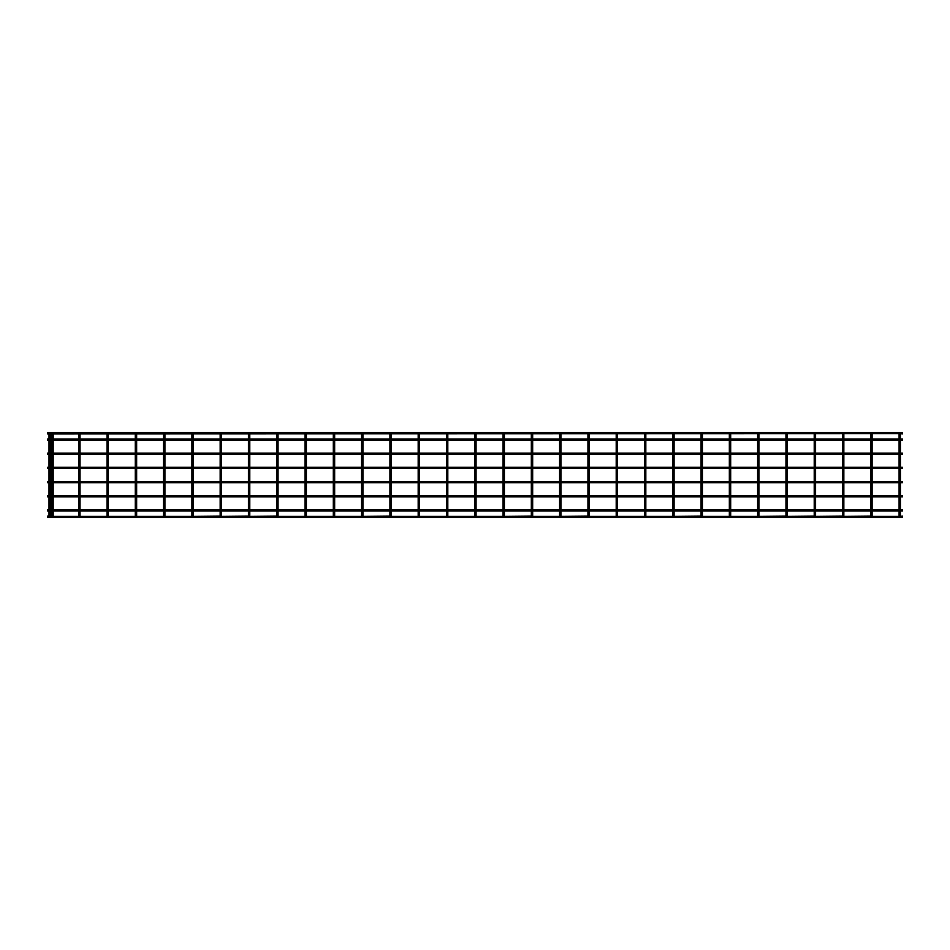 <?xml version="1.0" encoding="UTF-8"?>
<svg xmlns="http://www.w3.org/2000/svg" width="950" height="950" viewBox="0 0 950 950"><rect width="100%" height="100%" fill="white"/><g stroke="black" fill="none" stroke-linecap="round" stroke-linejoin="round"><path stroke-width="1.43" d="M871.459 516.325L871.459 514.995L871.459 516.325L899.745 516.325L899.745 514.995L899.745 516.325L902.5 516.099L902.5 517.429L47.5 517.429L47.5 516.099L49.661 516.325L49.661 514.995L49.661 516.325L52.547 516.325L52.547 514.995L52.547 516.325L79.384 516.325L79.384 514.995L79.384 516.325L107.683 516.325L107.683 514.995L107.683 516.325L135.969 516.325L135.969 514.995L135.969 516.325L164.255 516.325L164.255 514.995L164.255 516.325L192.541 516.325L192.541 514.995L192.541 516.325L220.329 516.099M843.172 516.325L843.172 514.995L843.172 516.325L870.96 516.099M814.886 516.325L814.886 514.995L814.886 516.325L842.674 516.099M786.6 516.325L786.6 514.995L786.6 516.325L814.387 516.099M701.729 516.325L701.729 514.995L701.729 516.325L758.302 516.325L758.302 514.995L758.302 516.325L786.089 516.099M730.016 516.325L730.016 514.995L730.016 516.325M588.572 516.325L588.572 514.995L588.572 516.325L673.443 516.325L673.443 514.995L673.443 516.325L701.231 516.099M645.157 516.325L645.157 514.995L645.157 516.325M616.871 516.325L616.871 514.995L616.871 516.325M532 516.325L532 514.995L532 516.325L560.286 516.325L560.286 514.995L560.286 516.325L588.074 516.099M390.557 516.325L390.557 514.995L390.557 516.325L503.714 516.325L503.714 514.995L503.714 516.325L531.501 516.099M475.428 516.325L475.428 514.995L475.428 516.325M447.141 516.325L447.141 514.995L447.141 516.325M418.843 516.325L418.843 514.995L418.843 516.325M277.412 516.325L277.412 514.995L277.412 516.325L362.271 516.325L362.271 514.995L362.271 516.325L390.058 516.099M333.984 516.325L333.984 514.995L333.984 516.325M305.698 516.325L305.698 514.995L305.698 516.325M249.114 516.325L249.114 514.995L249.114 516.325L276.901 516.099M220.828 516.325L220.828 514.995L220.828 516.325L248.615 516.099M899.745 433.675L902.5 433.901L902.5 432.571L47.5 432.571L47.5 433.901L899.745 433.675L899.745 435.005L899.745 433.675M871.459 433.675L871.459 435.005L870.96 433.901M843.172 433.675L843.172 435.005L842.674 433.901M814.886 433.675L814.886 435.005L814.387 433.901M786.6 433.675L786.6 435.005L786.089 433.901M758.302 435.005L758.302 433.675L758.302 435.005M730.016 435.005L730.016 433.675L730.016 435.005M701.729 433.675L701.729 435.005L701.231 433.901M673.443 435.005L673.443 433.675L673.443 435.005M645.157 435.005L645.157 433.675L645.157 435.005M616.871 435.005L616.871 433.675L616.871 435.005M588.572 433.675L588.572 435.005L588.074 433.901M560.286 435.005L560.286 433.675L560.286 435.005M532 433.675L532 435.005L531.501 433.901M503.714 435.005L503.714 433.675L503.714 435.005M475.428 435.005L475.428 433.675L475.428 435.005M447.141 435.005L447.141 433.675L447.141 435.005M418.843 435.005L418.843 433.675L418.843 435.005M390.557 433.675L390.557 435.005L390.058 433.901M362.271 435.005L362.271 433.675L362.271 435.005M333.984 435.005L333.984 433.675L333.984 435.005M305.698 435.005L305.698 433.675L305.698 435.005M277.412 433.675L277.412 435.005L276.901 433.901M249.114 433.675L249.114 435.005L248.615 433.901M220.828 433.675L220.828 435.005L220.329 433.901M192.541 435.005L192.541 433.675L192.541 435.005M164.255 435.005L164.255 433.675L164.255 435.005M135.969 435.005L135.969 433.675L135.969 435.005M107.683 435.005L107.683 433.675L107.683 435.005M900.41 509.699L902.5 509.699L902.5 511.029L900.41 511.029M899.08 511.029L872.124 511.029M870.794 511.029L843.837 511.029M842.508 511.029L815.551 511.029M814.221 511.029L787.265 511.029M785.935 511.029L758.967 511.029M757.637 511.029L730.681 511.029M729.351 511.029L702.394 511.029M701.064 511.029L674.108 511.029M672.778 511.029L645.822 511.029M644.492 511.029L617.536 511.029M616.206 511.029L589.237 511.029M587.908 511.029L560.951 511.029M559.621 511.029L532.665 511.029M531.335 511.029L504.379 511.029M503.049 511.029L476.093 511.029M474.762 511.029L447.806 511.029M446.476 511.029L419.508 511.029M418.178 511.029L391.222 511.029M389.892 511.029L362.936 511.029M361.606 511.029L334.649 511.029M333.319 511.029L306.363 511.029M305.033 511.029L278.077 511.029M276.747 511.029L249.779 511.029M248.449 511.029L221.493 511.029M220.162 511.029L193.206 511.029M191.876 511.029L164.92 511.029M163.59 511.029L136.634 511.029M135.304 511.029L108.347 511.029M107.018 511.029L80.049 511.029M78.719 511.029L53.212 511.029M51.882 511.029L50.326 511.029M48.996 511.029L47.5 511.029L47.5 509.699L48.996 509.699M899.08 509.699L872.124 509.699M870.794 509.699L843.837 509.699M842.508 509.699L815.551 509.699M814.221 509.699L787.265 509.699M785.935 509.699L758.967 509.699M757.637 509.699L730.681 509.699M729.351 509.699L702.394 509.699M701.064 509.699L674.108 509.699M672.778 509.699L645.822 509.699M644.492 509.699L617.536 509.699M616.206 509.699L589.237 509.699M587.908 509.699L560.951 509.699M559.621 509.699L532.665 509.699M531.335 509.699L504.379 509.699M503.049 509.699L476.093 509.699M474.762 509.699L447.806 509.699M446.476 509.699L419.508 509.699M418.178 509.699L391.222 509.699M389.892 509.699L362.936 509.699M361.606 509.699L334.649 509.699M333.319 509.699L306.363 509.699M305.033 509.699L278.077 509.699M276.747 509.699L249.779 509.699M248.449 509.699L221.493 509.699M220.162 509.699L193.206 509.699M191.876 509.699L164.92 509.699M163.59 509.699L136.634 509.699M135.304 509.699L108.347 509.699M107.018 509.699L80.049 509.699M78.719 509.699L53.212 509.699M51.882 509.699L50.326 509.699M900.41 495.556L902.5 495.556L902.5 496.886L900.41 496.886M899.08 496.886L872.124 496.886M870.794 496.886L843.837 496.886M842.508 496.886L815.551 496.886M814.221 496.886L787.265 496.886M785.935 496.886L758.967 496.886M757.637 496.886L730.681 496.886M729.351 496.886L702.394 496.886M701.064 496.886L674.108 496.886M672.778 496.886L645.822 496.886M644.492 496.886L617.536 496.886M616.206 496.886L589.237 496.886M587.908 496.886L560.951 496.886M559.621 496.886L532.665 496.886M531.335 496.886L504.379 496.886M503.049 496.886L476.093 496.886M474.762 496.886L447.806 496.886M446.476 496.886L419.508 496.886M418.178 496.886L391.222 496.886M389.892 496.886L362.936 496.886M361.606 496.886L334.649 496.886M333.319 496.886L306.363 496.886M305.033 496.886L278.077 496.886M276.747 496.886L249.779 496.886M248.449 496.886L221.493 496.886M220.162 496.886L193.206 496.886M191.876 496.886L164.92 496.886M163.59 496.886L136.634 496.886M135.304 496.886L108.347 496.886M107.018 496.886L80.049 496.886M78.719 496.886L53.212 496.886M51.882 496.886L50.326 496.886M48.996 496.886L47.5 496.886L47.5 495.556L48.996 495.556M899.08 495.556L872.124 495.556M870.794 495.556L843.837 495.556M842.508 495.556L815.551 495.556M814.221 495.556L787.265 495.556M785.935 495.556L758.967 495.556M757.637 495.556L730.681 495.556M729.351 495.556L702.394 495.556M701.064 495.556L674.108 495.556M672.778 495.556L645.822 495.556M644.492 495.556L617.536 495.556M616.206 495.556L589.237 495.556M587.908 495.556L560.951 495.556M559.621 495.556L532.665 495.556M531.335 495.556L504.379 495.556M503.049 495.556L476.093 495.556M474.762 495.556L447.806 495.556M446.476 495.556L419.508 495.556M418.178 495.556L391.222 495.556M389.892 495.556L362.936 495.556M361.606 495.556L334.649 495.556M333.319 495.556L306.363 495.556M305.033 495.556L278.077 495.556M276.747 495.556L249.779 495.556M248.449 495.556L221.493 495.556M220.162 495.556L193.206 495.556M191.876 495.556L164.92 495.556M163.59 495.556L136.634 495.556M135.304 495.556L108.347 495.556M107.018 495.556L80.049 495.556M78.719 495.556L53.212 495.556M51.882 495.556L50.326 495.556M900.41 481.412L902.5 481.412L902.5 482.742L900.41 482.742M899.08 482.742L872.124 482.742M870.794 482.742L843.837 482.742M842.508 482.742L815.551 482.742M814.221 482.742L787.265 482.742M785.935 482.742L758.967 482.742M757.637 482.742L730.681 482.742M729.351 482.742L702.394 482.742M701.064 482.742L674.108 482.742M672.778 482.742L645.822 482.742M644.492 482.742L617.536 482.742M616.206 482.742L589.237 482.742M587.908 482.742L560.951 482.742M559.621 482.742L532.665 482.742M531.335 482.742L504.379 482.742M503.049 482.742L476.093 482.742M474.762 482.742L447.806 482.742M446.476 482.742L419.508 482.742M418.178 482.742L391.222 482.742M389.892 482.742L362.936 482.742M361.606 482.742L334.649 482.742M333.319 482.742L306.363 482.742M305.033 482.742L278.077 482.742M276.747 482.742L249.779 482.742M248.449 482.742L221.493 482.742M220.162 482.742L193.206 482.742M191.876 482.742L164.92 482.742M163.59 482.742L136.634 482.742M135.304 482.742L108.347 482.742M107.018 482.742L80.049 482.742M78.719 482.742L53.212 482.742M51.882 482.742L50.326 482.742M48.996 482.742L47.5 482.742L47.5 481.412L48.996 481.412M899.08 481.412L872.124 481.412M870.794 481.412L843.837 481.412M842.508 481.412L815.551 481.412M814.221 481.412L787.265 481.412M785.935 481.412L758.967 481.412M757.637 481.412L730.681 481.412M729.351 481.412L702.394 481.412M701.064 481.412L674.108 481.412M672.778 481.412L645.822 481.412M644.492 481.412L617.536 481.412M616.206 481.412L589.237 481.412M587.908 481.412L560.951 481.412M559.621 481.412L532.665 481.412M531.335 481.412L504.379 481.412M503.049 481.412L476.093 481.412M474.762 481.412L447.806 481.412M446.476 481.412L419.508 481.412M418.178 481.412L391.222 481.412M389.892 481.412L362.936 481.412M361.606 481.412L334.649 481.412M333.319 481.412L306.363 481.412M305.033 481.412L278.077 481.412M276.747 481.412L249.779 481.412M248.449 481.412L221.493 481.412M220.162 481.412L193.206 481.412M191.876 481.412L164.92 481.412M163.59 481.412L136.634 481.412M135.304 481.412L108.347 481.412M107.018 481.412L80.049 481.412M78.719 481.412L53.212 481.412M51.882 481.412L50.326 481.412M900.41 438.971L902.5 438.971L902.5 440.301L900.41 440.301M899.08 438.971L872.124 438.971M870.794 438.971L843.837 438.971M842.508 438.971L815.551 438.971M814.221 438.971L787.265 438.971M785.935 438.971L758.967 438.971M757.637 438.971L730.681 438.971M729.351 438.971L702.394 438.971M701.064 438.971L674.108 438.971M672.778 438.971L645.822 438.971M644.492 438.971L617.536 438.971M616.206 438.971L589.237 438.971M587.908 438.971L560.951 438.971M559.621 438.971L532.665 438.971M531.335 438.971L504.379 438.971M503.049 438.971L476.093 438.971M474.762 438.971L447.806 438.971M446.476 438.971L419.508 438.971M418.178 438.971L391.222 438.971M389.892 438.971L362.936 438.971M361.606 438.971L334.649 438.971M333.319 438.971L306.363 438.971M305.033 438.971L278.077 438.971M276.747 438.971L249.779 438.971M248.449 438.971L221.493 438.971M220.162 438.971L193.206 438.971M191.876 438.971L164.92 438.971M163.59 438.971L136.634 438.971M135.304 438.971L108.347 438.971M107.018 438.971L80.049 438.971M78.719 438.971L53.212 438.971M51.882 438.971L50.326 438.971M48.996 438.971L47.5 438.971L47.5 440.301L48.996 440.301M899.08 440.301L872.124 440.301M870.794 440.301L843.837 440.301M842.508 440.301L815.551 440.301M814.221 440.301L787.265 440.301M785.935 440.301L758.967 440.301M757.637 440.301L730.681 440.301M729.351 440.301L702.394 440.301M701.064 440.301L674.108 440.301M672.778 440.301L645.822 440.301M644.492 440.301L617.536 440.301M616.206 440.301L589.237 440.301M587.908 440.301L560.951 440.301M559.621 440.301L532.665 440.301M531.335 440.301L504.379 440.301M503.049 440.301L476.093 440.301M474.762 440.301L447.806 440.301M446.476 440.301L419.508 440.301M418.178 440.301L391.222 440.301M389.892 440.301L362.936 440.301M361.606 440.301L334.649 440.301M333.319 440.301L306.363 440.301M305.033 440.301L278.077 440.301M276.747 440.301L249.779 440.301M248.449 440.301L221.493 440.301M220.162 440.301L193.206 440.301M191.876 440.301L164.92 440.301M163.59 440.301L136.634 440.301M135.304 440.301L108.347 440.301M107.018 440.301L80.049 440.301M78.719 440.301L53.212 440.301M51.882 440.301L50.326 440.301M900.41 453.114L902.5 453.114L902.5 454.444L900.41 454.444M899.08 453.114L872.124 453.114M870.794 453.114L843.837 453.114M842.508 453.114L815.551 453.114M814.221 453.114L787.265 453.114M785.935 453.114L758.967 453.114M757.637 453.114L730.681 453.114M729.351 453.114L702.394 453.114M701.064 453.114L674.108 453.114M672.778 453.114L645.822 453.114M644.492 453.114L617.536 453.114M616.206 453.114L589.237 453.114M587.908 453.114L560.951 453.114M559.621 453.114L532.665 453.114M531.335 453.114L504.379 453.114M503.049 453.114L476.093 453.114M474.762 453.114L447.806 453.114M446.476 453.114L419.508 453.114M418.178 453.114L391.222 453.114M389.892 453.114L362.936 453.114M361.606 453.114L334.649 453.114M333.319 453.114L306.363 453.114M305.033 453.114L278.077 453.114M276.747 453.114L249.779 453.114M248.449 453.114L221.493 453.114M220.162 453.114L193.206 453.114M191.876 453.114L164.92 453.114M163.59 453.114L136.634 453.114M135.304 453.114L108.347 453.114M107.018 453.114L80.049 453.114M78.719 453.114L53.212 453.114M51.882 453.114L50.326 453.114M48.996 453.114L47.5 453.114L47.5 454.444L48.996 454.444M899.08 454.444L872.124 454.444M870.794 454.444L843.837 454.444M842.508 454.444L815.551 454.444M814.221 454.444L787.265 454.444M785.935 454.444L758.967 454.444M757.637 454.444L730.681 454.444M729.351 454.444L702.394 454.444M701.064 454.444L674.108 454.444M672.778 454.444L645.822 454.444M644.492 454.444L617.536 454.444M616.206 454.444L589.237 454.444M587.908 454.444L560.951 454.444M559.621 454.444L532.665 454.444M531.335 454.444L504.379 454.444M503.049 454.444L476.093 454.444M474.762 454.444L447.806 454.444M446.476 454.444L419.508 454.444M418.178 454.444L391.222 454.444M389.892 454.444L362.936 454.444M361.606 454.444L334.649 454.444M333.319 454.444L306.363 454.444M305.033 454.444L278.077 454.444M276.747 454.444L249.779 454.444M248.449 454.444L221.493 454.444M220.162 454.444L193.206 454.444M191.876 454.444L164.92 454.444M163.59 454.444L136.634 454.444M135.304 454.444L108.347 454.444M107.018 454.444L80.049 454.444M78.719 454.444L53.212 454.444M51.882 454.444L50.326 454.444M900.41 467.258L902.5 467.258L902.5 468.588L900.41 468.588M899.08 467.258L872.124 467.258M870.794 467.258L843.837 467.258M842.508 467.258L815.551 467.258M814.221 467.258L787.265 467.258M785.935 467.258L758.967 467.258M757.637 467.258L730.681 467.258M729.351 467.258L702.394 467.258M701.064 467.258L674.108 467.258M672.778 467.258L645.822 467.258M644.492 467.258L617.536 467.258M616.206 467.258L589.237 467.258M587.908 467.258L560.951 467.258M559.621 467.258L532.665 467.258M531.335 467.258L504.379 467.258M503.049 467.258L476.093 467.258M474.762 467.258L447.806 467.258M446.476 467.258L419.508 467.258M418.178 467.258L391.222 467.258M389.892 467.258L362.936 467.258M361.606 467.258L334.649 467.258M333.319 467.258L306.363 467.258M305.033 467.258L278.077 467.258M276.747 467.258L249.779 467.258M248.449 467.258L221.493 467.258M220.162 467.258L193.206 467.258M191.876 467.258L164.92 467.258M163.59 467.258L136.634 467.258M135.304 467.258L108.347 467.258M107.018 467.258L80.049 467.258M78.719 467.258L53.212 467.258M51.882 467.258L50.326 467.258M48.996 467.258L47.5 467.258L47.5 468.588L48.996 468.588M899.08 468.588L872.124 468.588M870.794 468.588L843.837 468.588M842.508 468.588L815.551 468.588M814.221 468.588L787.265 468.588M785.935 468.588L758.967 468.588M757.637 468.588L730.681 468.588M729.351 468.588L702.394 468.588M701.064 468.588L674.108 468.588M672.778 468.588L645.822 468.588M644.492 468.588L617.536 468.588M616.206 468.588L589.237 468.588M587.908 468.588L560.951 468.588M559.621 468.588L532.665 468.588M531.335 468.588L504.379 468.588M503.049 468.588L476.093 468.588M474.762 468.588L447.806 468.588M446.476 468.588L419.508 468.588M418.178 468.588L391.222 468.588M389.892 468.588L362.936 468.588M361.606 468.588L334.649 468.588M333.319 468.588L306.363 468.588M305.033 468.588L278.077 468.588M276.747 468.588L249.779 468.588M248.449 468.588L221.493 468.588M220.162 468.588L193.206 468.588M191.876 468.588L164.92 468.588M163.59 468.588L136.634 468.588M135.304 468.588L108.347 468.588M107.018 468.588L80.049 468.588M78.719 468.588L53.212 468.588M51.882 468.588L50.326 468.588M79.384 435.005L79.384 433.675L79.384 435.005M52.547 435.005L52.547 433.675L52.547 435.005M49.661 435.005L49.661 433.675L49.661 435.005M900.41 434.34L900.41 435.563L899.08 435.563L899.08 514.437L900.41 514.437L900.41 515.66M872.124 434.34L872.124 435.563L870.794 435.563L870.794 514.437L872.124 514.437L872.124 515.66M843.837 434.34L843.837 435.563L842.508 435.563L842.508 514.437L843.837 514.437L843.837 515.66M815.551 434.34L815.551 435.563L814.221 435.563L814.221 514.437L815.551 514.437L815.551 515.66M787.265 434.34L787.265 435.563L785.935 435.563L785.935 514.437L787.265 514.437L787.265 515.66M758.967 434.34L758.967 435.563L757.637 435.563L757.637 514.437L758.967 514.437L758.967 515.66M730.681 434.34L730.681 435.563L729.351 435.563L729.351 514.437L730.681 514.437L730.681 515.66M702.394 434.34L702.394 435.563L701.064 435.563L701.064 514.437L702.394 514.437L702.394 515.66M674.108 434.34L674.108 435.563L672.778 435.563L672.778 514.437L674.108 514.437L674.108 515.66M645.822 434.34L645.822 435.563L644.492 435.563L644.492 514.437L645.822 514.437L645.822 515.66M617.536 434.34L617.536 435.563L616.206 435.563L616.206 514.437L617.536 514.437L617.536 515.66M589.237 434.34L589.237 435.563L587.908 435.563L587.908 514.437L589.237 514.437L589.237 515.66M560.951 434.34L560.951 435.563L559.621 435.563L559.621 514.437L560.951 514.437L560.951 515.66M532.665 434.34L532.665 435.563L531.335 435.563L531.335 514.437L532.665 514.437L532.665 515.66M504.379 434.34L504.379 435.563L503.049 435.563L503.049 514.437L504.379 514.437L504.379 515.66M476.093 434.34L476.093 435.563L474.762 435.563L474.762 514.437L476.093 514.437L476.093 515.66M447.806 434.34L447.806 435.563L446.476 435.563L446.476 514.437L447.806 514.437L447.806 515.66M419.508 434.34L419.508 435.563L418.178 435.563L418.178 514.437L419.508 514.437L419.508 515.66M391.222 434.34L391.222 435.563L389.892 435.563L389.892 514.437L391.222 514.437L391.222 515.66M362.936 434.34L362.936 435.563L361.606 435.563L361.606 514.437L362.936 514.437L362.936 515.66M334.649 434.34L334.649 435.563L333.319 435.563L333.319 514.437L334.649 514.437L334.649 515.66M306.363 434.34L306.363 435.563L305.033 435.563L305.033 514.437L306.363 514.437L306.363 515.66M278.077 434.34L278.077 435.563L276.747 435.563L276.747 514.437L278.077 514.437L278.077 515.66M249.779 434.34L249.779 435.563L248.449 435.563L248.449 514.437L249.779 514.437L249.779 515.66M221.493 434.34L221.493 435.563L220.162 435.563L220.162 514.437L221.493 514.437L221.493 515.66M193.206 434.34L193.206 435.563L191.876 435.563L191.876 514.437L193.206 514.437L193.206 515.66M164.92 434.34L164.92 435.563L163.59 435.563L163.59 514.437L164.92 514.437L164.92 515.66M136.634 434.34L136.634 435.563L135.304 435.563L135.304 514.437L136.634 514.437L136.634 515.66M108.347 434.34L108.347 435.563L107.018 435.563L107.018 514.437L108.347 514.437L108.347 515.66M80.049 435.563L80.049 514.437L78.719 514.437L78.719 435.563L80.049 435.563L80.049 434.34M53.212 435.563L53.212 514.437L51.882 514.437L51.882 435.563L53.212 435.563L53.212 434.34M50.326 435.563L50.326 514.437L48.996 514.437L48.996 435.563L50.326 435.563L50.326 434.34M80.049 514.437L80.049 515.66M53.212 514.437L53.212 515.66M50.326 514.437L50.326 515.66M900.41 435.563L900.41 514.437M872.124 435.563L872.124 514.437M843.837 435.563L843.837 514.437M815.551 435.563L815.551 514.437M787.265 435.563L787.265 514.437M758.967 435.563L758.967 514.437M730.681 435.563L730.681 514.437M702.394 435.563L702.394 514.437M674.108 435.563L674.108 514.437M645.822 435.563L645.822 514.437M617.536 435.563L617.536 514.437M589.237 435.563L589.237 514.437M560.951 435.563L560.951 514.437M532.665 435.563L532.665 514.437M504.379 435.563L504.379 514.437M476.093 435.563L476.093 514.437M447.806 435.563L447.806 514.437M419.508 435.563L419.508 514.437M391.222 435.563L391.222 514.437M362.936 435.563L362.936 514.437M334.649 435.563L334.649 514.437M306.363 435.563L306.363 514.437M278.077 435.563L278.077 514.437M249.779 435.563L249.779 514.437M221.493 435.563L221.493 514.437M193.206 435.563L193.206 514.437M164.92 435.563L164.92 514.437M136.634 435.563L136.634 514.437M108.347 435.563L108.347 514.437M48.996 514.437L48.996 515.66M48.996 435.563L48.996 434.34M51.882 514.437L51.882 515.66M51.882 435.563L51.882 434.34M78.719 514.437L78.719 515.66M78.719 435.563L78.719 434.34M107.018 435.563L107.018 434.34M135.304 435.563L135.304 434.34M163.59 435.563L163.59 434.34M191.876 435.563L191.876 434.34M220.162 435.563L220.162 434.34M248.449 435.563L248.449 434.34M276.747 435.563L276.747 434.34M305.033 435.563L305.033 434.34M333.319 435.563L333.319 434.34M361.606 435.563L361.606 434.34M389.892 435.563L389.892 434.34M418.178 435.563L418.178 434.34M446.476 435.563L446.476 434.34M474.762 435.563L474.762 434.34M503.049 435.563L503.049 434.34M531.335 435.563L531.335 434.34M559.621 435.563L559.621 434.34M587.908 435.563L587.908 434.34M616.206 435.563L616.206 434.34M644.492 435.563L644.492 434.34M672.778 435.563L672.778 434.34M701.064 435.563L701.064 434.34M729.351 435.563L729.351 434.34M757.637 435.563L757.637 434.34M785.935 435.563L785.935 434.34M814.221 435.563L814.221 434.34M842.508 435.563L842.508 434.34M870.794 435.563L870.794 434.34M899.08 435.563L899.08 434.34M107.018 514.437L107.018 515.66M135.304 514.437L135.304 515.66M163.59 514.437L163.59 515.66M191.876 514.437L191.876 515.66M220.162 514.437L220.162 515.66M248.449 514.437L248.449 515.66M276.747 514.437L276.747 515.66M305.033 514.437L305.033 515.66M333.319 514.437L333.319 515.66M361.606 514.437L361.606 515.66M389.892 514.437L389.892 515.66M418.178 514.437L418.178 515.66M446.476 514.437L446.476 515.66M474.762 514.437L474.762 515.66M503.049 514.437L503.049 515.66M531.335 514.437L531.335 515.66M559.621 514.437L559.621 515.66M587.908 514.437L587.908 515.66M616.206 514.437L616.206 515.66M644.492 514.437L644.492 515.66M672.778 514.437L672.778 515.66M701.064 514.437L701.064 515.66M729.351 514.437L729.351 515.66M757.637 514.437L757.637 515.66M785.935 514.437L785.935 515.66M814.221 514.437L814.221 515.66M842.508 514.437L842.508 515.66M870.794 514.437L870.794 515.66M899.08 514.437L899.08 515.66"/></g></svg>

